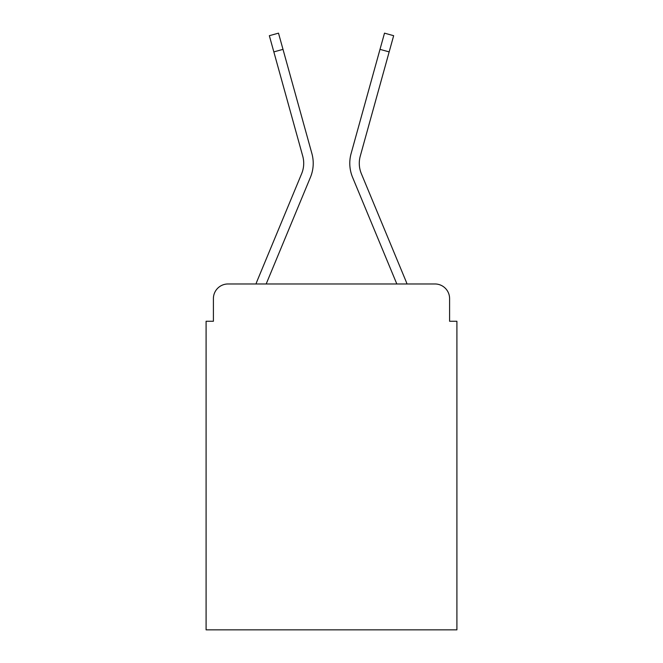 <?xml version="1.0" encoding="UTF-8"?>
<svg xmlns="http://www.w3.org/2000/svg" width="663" height="663" viewBox="0 0 663 663"><rect width="100%" height="100%" fill="white"/><g stroke="black" fill="none" stroke-linecap="round" stroke-linejoin="round"><path stroke-width="0.99" d="M213.403 298.59L213.403 321.265L213.403 298.59A14.627 14.627 0 0 1 228.031 283.971L256.001 283.971A46.07 46.07 0 0 1 257.136 280.938L301.648 173.681A27.059 27.059 0 0 0 302.726 156.078L269.344 35.694L278.501 33.15L283.002 49.36L273.836 51.896M449.597 321.265L449.597 298.59L449.597 321.265L456.906 321.265L456.906 629.85L206.094 629.85L206.094 321.265L213.403 321.265M449.597 298.59A14.627 14.627 0 0 0 434.969 283.971L228.031 283.971M266.178 283.971L310.425 177.328L266.178 283.971L310.425 177.328L266.178 283.971L310.425 177.328L266.178 283.971L310.425 177.328L266.178 283.971L310.425 177.328L266.178 283.971L310.425 177.328L266.178 283.971L310.425 177.328L266.178 283.971L310.425 177.328L266.178 283.971L310.425 177.328L266.178 283.971L310.425 177.328L266.178 283.971L310.425 177.328L266.178 283.971L310.425 177.328L266.178 283.971L310.425 177.328L266.178 283.971L396.822 283.971L352.575 177.328A36.564 36.564 0 0 1 351.108 153.543L384.499 33.15L393.656 35.694L389.164 51.896L379.998 49.36M361.352 173.681A27.059 27.059 0 0 1 360.274 156.078A27.059 27.059 0 0 0 361.352 173.681A27.059 27.059 0 0 1 360.274 156.078A27.059 27.059 0 0 0 361.352 173.681A27.059 27.059 0 0 1 360.274 156.078A27.059 27.059 0 0 0 361.352 173.681A27.059 27.059 0 0 1 360.274 156.078A27.059 27.059 0 0 0 361.352 173.681A27.059 27.059 0 0 1 360.274 156.078A27.059 27.059 0 0 0 361.352 173.681A27.059 27.059 0 0 1 360.274 156.078A27.059 27.059 0 0 0 361.352 173.681A27.059 27.059 0 0 1 360.274 156.078A27.059 27.059 0 0 0 361.352 173.681A27.059 27.059 0 0 1 360.274 156.078A27.059 27.059 0 0 0 361.352 173.681A27.059 27.059 0 0 1 360.274 156.078A27.059 27.059 0 0 0 361.352 173.681A27.059 27.059 0 0 1 360.274 156.078A27.059 27.059 0 0 0 361.352 173.681A27.059 27.059 0 0 1 360.274 156.078A27.059 27.059 0 0 0 361.352 173.681A27.059 27.059 0 0 1 360.274 156.078A27.059 27.059 0 0 0 361.352 173.681A27.059 27.059 0 0 1 360.274 156.078A27.059 27.059 0 0 0 361.352 173.681L405.864 280.938A46.07 46.07 0 0 1 406.999 283.971L434.969 283.971M301.648 173.681A27.059 27.059 0 0 0 302.726 156.078A27.059 27.059 0 0 1 301.648 173.681A27.059 27.059 0 0 0 302.726 156.078A27.059 27.059 0 0 1 301.648 173.681A27.059 27.059 0 0 0 302.726 156.078A27.059 27.059 0 0 1 301.648 173.681A27.059 27.059 0 0 0 302.726 156.078A27.059 27.059 0 0 1 301.648 173.681A27.059 27.059 0 0 0 302.726 156.078A27.059 27.059 0 0 1 301.648 173.681A27.059 27.059 0 0 0 302.726 156.078A27.059 27.059 0 0 1 301.648 173.681A27.059 27.059 0 0 0 302.726 156.078A27.059 27.059 0 0 1 301.648 173.681A27.059 27.059 0 0 0 302.726 156.078A27.059 27.059 0 0 1 301.648 173.681A27.059 27.059 0 0 0 302.726 156.078A27.059 27.059 0 0 1 301.648 173.681A27.059 27.059 0 0 0 302.726 156.078A27.059 27.059 0 0 1 301.648 173.681A27.059 27.059 0 0 0 302.726 156.078A27.059 27.059 0 0 1 301.648 173.681A27.059 27.059 0 0 0 302.726 156.078A27.059 27.059 0 0 1 301.648 173.681A27.059 27.059 0 0 0 302.726 156.078M396.822 283.971L352.575 177.328M310.425 177.328A36.564 36.564 0 0 0 311.892 153.543L283.002 49.36M360.274 156.078L389.164 51.896"/></g></svg>
